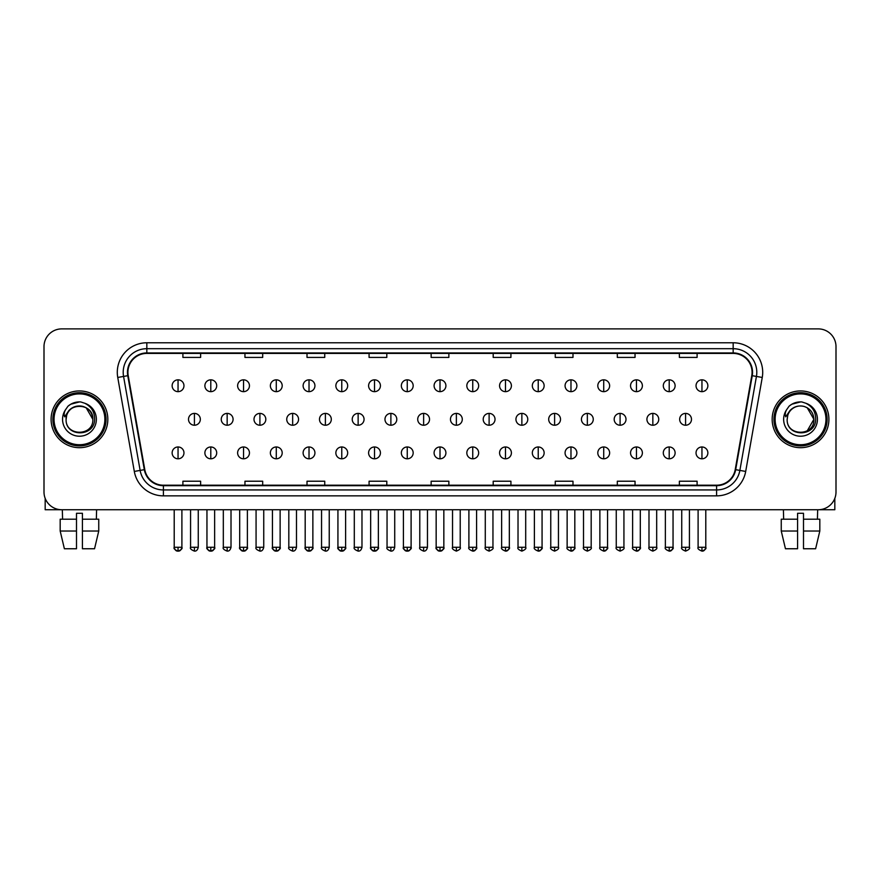 <?xml version="1.0" encoding="UTF-8"?>
<svg xmlns="http://www.w3.org/2000/svg" width="880" height="880" viewBox="0 0 880 880"><rect width="100%" height="100%" fill="white"/><g stroke="black" fill="none" stroke-linecap="round" stroke-linejoin="round"><path stroke-width="1.32" d="M51.095 419.309A28.369 28.369 0 0 0 79.464 447.689A28.369 28.369 0 0 0 107.833 419.309A28.369 28.369 0 0 0 79.464 390.94A28.369 28.369 0 0 0 51.095 419.309A28.369 28.369 0 0 0 79.464 447.689A28.369 28.369 0 0 0 107.833 419.309A28.369 28.369 0 0 0 79.464 390.94A28.369 28.369 0 0 0 51.095 419.309M772.167 419.309A28.369 28.369 0 0 0 800.536 447.689A28.369 28.369 0 0 0 828.905 419.309A28.369 28.369 0 0 0 800.536 390.94A28.369 28.369 0 0 0 772.167 419.309A28.369 28.369 0 0 0 800.536 447.689A28.369 28.369 0 0 0 828.905 419.309A28.369 28.369 0 0 0 800.536 390.94A28.369 28.369 0 0 0 772.167 419.309M127.93 372.328A18.909 18.909 0 0 1 146.839 353.408L733.161 353.408A18.909 18.909 0 0 1 751.784 375.606L735.218 469.59A18.909 18.909 0 0 1 716.584 485.21L163.416 485.21A18.909 18.909 0 0 1 144.782 469.59L128.216 375.606A18.909 18.909 0 0 1 127.93 372.328M127.457 372.328A19.382 19.382 0 0 0 127.754 375.694L144.32 469.667A19.382 19.382 0 0 0 163.416 485.683L716.584 485.683A19.382 19.382 0 0 0 735.68 469.667L752.246 375.694A19.382 19.382 0 0 0 733.161 352.935L146.839 352.935A19.382 19.382 0 0 0 127.457 372.328M117.744 377.454A29.557 29.557 0 0 1 146.839 342.771L733.161 342.771A29.557 29.557 0 0 1 762.256 377.454L745.69 471.438A29.557 29.557 0 0 1 716.584 495.858L163.416 495.858A29.557 29.557 0 0 1 134.31 471.438L117.744 377.454L123.563 376.431A23.639 23.639 0 0 1 146.839 348.689L733.161 348.689A23.639 23.639 0 0 1 756.437 376.431L739.871 470.404A23.639 23.639 0 0 1 716.584 489.94L163.416 489.94A23.639 23.639 0 0 1 140.129 470.404L123.563 376.431A23.639 23.639 0 0 1 123.2 372.328M836 346.61A17.732 17.732 0 0 0 818.268 328.889L61.732 328.889A17.732 17.732 0 0 0 44 346.61L44 492.008A17.732 17.732 0 0 0 61.732 509.74L818.268 509.74A17.732 17.732 0 0 0 836 492.008L836 346.61L836 492.008M431.134 353.408L431.134 357.412L448.866 357.412L448.866 353.408M369.072 353.408L369.072 357.412L386.804 357.412L386.804 353.408M307.01 353.408L307.01 357.412L324.742 357.412L324.742 353.408M244.959 353.408L244.959 357.412L262.691 357.412L262.691 353.408M182.897 353.408L182.897 357.412L200.629 357.412L200.629 353.408M493.196 353.408L493.196 357.412L510.928 357.412L510.928 353.408M555.258 353.408L555.258 357.412L572.99 357.412L572.99 353.408M617.309 353.408L617.309 357.412L635.041 357.412L635.041 353.408M679.371 353.408L679.371 357.412L697.103 357.412L697.103 353.408M448.866 485.21L448.866 481.217L431.134 481.217L431.134 485.21M386.804 485.21L386.804 481.217L369.072 481.217L369.072 485.21M324.742 485.21L324.742 481.217L307.01 481.217L307.01 485.21M262.691 485.21L262.691 481.217L244.959 481.217L244.959 485.21M200.629 485.21L200.629 481.217L182.897 481.217L182.897 485.21M510.928 485.21L510.928 481.217L493.196 481.217L493.196 485.21M572.99 485.21L572.99 481.217L555.258 481.217L555.258 485.21M635.041 485.21L635.041 481.217L617.309 481.217L617.309 485.21M697.103 485.21L697.103 481.217L679.371 481.217L679.371 485.21M44 346.61L44 492.008M818.268 328.889L61.732 328.889M61.732 509.74L818.268 509.74M178.046 379.83A5.907 5.907 0 0 0 172.139 385.737A5.907 5.907 0 0 0 178.046 391.655A5.907 5.907 0 0 0 183.964 385.737A5.907 5.907 0 0 0 178.046 379.83L178.046 391.655A5.907 5.907 0 0 0 183.964 385.737A5.907 5.907 0 0 0 178.046 379.83M194.425 413.402A5.907 5.907 0 0 0 188.507 419.309A5.907 5.907 0 0 0 194.425 425.227A5.907 5.907 0 0 0 200.332 419.309A5.907 5.907 0 0 0 194.425 413.402L194.425 425.227A5.907 5.907 0 0 0 200.332 419.309A5.907 5.907 0 0 0 194.425 413.402M178.046 446.974A5.907 5.907 0 0 0 172.139 452.881A5.907 5.907 0 0 0 178.046 458.799A5.907 5.907 0 0 0 183.964 452.881A5.907 5.907 0 0 0 178.046 446.974L178.046 458.799A5.907 5.907 0 0 0 183.964 452.881A5.907 5.907 0 0 0 178.046 446.974M210.793 379.83A5.907 5.907 0 0 0 204.886 385.737A5.907 5.907 0 0 0 210.793 391.655A5.907 5.907 0 0 0 216.7 385.737A5.907 5.907 0 0 0 210.793 379.83L210.793 391.655A5.907 5.907 0 0 0 216.7 385.737A5.907 5.907 0 0 0 210.793 379.83M243.54 379.83A5.907 5.907 0 0 0 237.622 385.737A5.907 5.907 0 0 0 243.54 391.655A5.907 5.907 0 0 0 249.447 385.737A5.907 5.907 0 0 0 243.54 379.83L243.54 391.655A5.907 5.907 0 0 0 249.447 385.737A5.907 5.907 0 0 0 243.54 379.83M276.276 379.83A5.907 5.907 0 0 0 270.369 385.737A5.907 5.907 0 0 0 276.276 391.655A5.907 5.907 0 0 0 282.194 385.737A5.907 5.907 0 0 0 276.276 379.83L276.276 391.655A5.907 5.907 0 0 0 282.194 385.737A5.907 5.907 0 0 0 276.276 379.83M309.023 379.83A5.907 5.907 0 0 0 303.116 385.737A5.907 5.907 0 0 0 309.023 391.655A5.907 5.907 0 0 0 314.93 385.737A5.907 5.907 0 0 0 309.023 379.83L309.023 391.655A5.907 5.907 0 0 0 314.93 385.737A5.907 5.907 0 0 0 309.023 379.83M227.161 413.402A5.907 5.907 0 0 0 221.254 419.309A5.907 5.907 0 0 0 227.161 425.227A5.907 5.907 0 0 0 233.079 419.309A5.907 5.907 0 0 0 227.161 413.402L227.161 425.227A5.907 5.907 0 0 0 233.079 419.309A5.907 5.907 0 0 0 227.161 413.402M259.908 413.402A5.907 5.907 0 0 0 254.001 419.309A5.907 5.907 0 0 0 259.908 425.227A5.907 5.907 0 0 0 265.815 419.309A5.907 5.907 0 0 0 259.908 413.402L259.908 425.227A5.907 5.907 0 0 0 265.815 419.309A5.907 5.907 0 0 0 259.908 413.402M292.655 413.402A5.907 5.907 0 0 0 286.737 419.309A5.907 5.907 0 0 0 292.655 425.227A5.907 5.907 0 0 0 298.562 419.309A5.907 5.907 0 0 0 292.655 413.402L292.655 425.227A5.907 5.907 0 0 0 298.562 419.309A5.907 5.907 0 0 0 292.655 413.402M45.177 498.377L45.177 509.74L113.74 509.74M834.823 498.377L834.823 509.74L766.26 509.74M106.062 419.309A26.598 26.598 0 0 0 79.464 392.711A26.598 26.598 0 0 0 52.866 419.309A26.598 26.598 0 0 0 79.464 445.907A26.598 26.598 0 0 0 106.062 419.309M104.874 419.309A25.41 25.41 0 0 0 79.464 393.899A25.41 25.41 0 0 0 54.043 419.309A25.41 25.41 0 0 0 79.464 444.73A25.41 25.41 0 0 0 104.874 419.309M66.715 415.294L66.088 419.309C65.351 437.459 94.71 437.129 94.611 419.309C94.666 411.939 91.377 406.593 84.744 403.249L80.751 401.94C75.933 401.654 71.687 403.073 68.002 406.186L65.593 409.64C64.13 412.115 63.811 414.524 64.636 416.845L68.937 410.476C72.941 406.461 77.715 405.141 83.248 406.505A13.365 13.365 0 0 0 66.715 415.294L66.099 419.309C65.285 402.072 93.643 402.072 92.829 419.309C93.643 436.546 65.285 436.546 66.099 419.309C65.285 402.072 93.643 402.072 92.829 419.309C93.643 436.546 65.285 436.546 66.099 419.309L66.715 415.294M92.829 419.309C93.643 436.546 65.285 436.546 66.099 419.309C65.285 436.546 93.643 436.546 92.829 419.309L86.141 407.737L83.248 406.505L86.141 407.737L92.829 419.309L86.141 407.737L83.248 406.505L86.141 407.737L92.829 419.309L86.141 407.737L83.248 406.505L86.141 407.737L92.829 419.309L86.141 407.737L83.248 406.505L86.141 407.737L92.829 419.309C92.411 412.896 89.221 408.628 83.248 406.505M68.046 406.153L70.752 404.228L79.596 401.885L70.752 404.228L68.046 406.153L70.752 404.228L79.596 401.885L70.752 404.228L68.046 406.153L70.752 404.228L79.596 401.885L70.752 404.228L68.046 406.153L70.752 404.228L79.596 401.885L70.752 404.228L68.046 406.153L70.752 404.228L79.596 401.885L70.752 404.228L68.046 406.153L70.752 404.228L79.596 401.885L70.752 404.228L68.046 406.153L70.752 404.228L79.596 401.885M827.134 419.309A26.598 26.598 0 0 0 800.536 392.711A26.598 26.598 0 0 0 773.938 419.309A26.598 26.598 0 0 0 800.536 445.907A26.598 26.598 0 0 0 827.134 419.309M825.957 419.309A25.41 25.41 0 0 0 800.536 393.899A25.41 25.41 0 0 0 775.126 419.309A25.41 25.41 0 0 0 800.536 444.73A25.41 25.41 0 0 0 825.957 419.309M787.798 415.294L787.16 419.309C786.423 437.459 815.782 437.129 815.683 419.309C815.738 411.939 812.449 406.593 805.816 403.249L801.823 401.94C797.005 401.654 792.759 403.073 789.085 406.186L786.676 409.64C785.202 412.115 784.883 414.524 785.708 416.845L790.009 410.476C794.024 406.461 798.787 405.141 804.32 406.505A13.365 13.365 0 0 0 787.798 415.294L787.171 419.309L787.798 415.294M804.32 406.505C810.293 408.628 813.483 412.896 813.901 419.309L807.213 407.737L804.32 406.505L807.213 407.737L813.901 419.309L807.213 407.737L804.32 406.505L807.213 407.737L813.901 419.309L807.213 407.737L804.32 406.505L807.213 407.737L813.901 419.309L807.213 407.737L804.32 406.505L807.213 407.737L804.32 406.505L807.213 407.737L813.901 419.309L807.213 407.737L804.32 406.505L807.213 407.737L813.901 419.309L807.213 430.881M813.901 419.309C814.715 436.546 786.357 436.546 787.171 419.309C786.357 436.546 814.715 436.546 813.901 419.309C814.715 436.546 786.357 436.546 787.171 419.309C786.357 436.546 814.715 436.546 813.901 419.309M789.118 406.153L791.824 404.228L800.679 401.885L791.824 404.228L789.118 406.153L791.824 404.228L800.679 401.885L791.824 404.228L789.118 406.153L791.824 404.228L800.679 401.885L791.824 404.228L789.118 406.153L791.824 404.228L800.679 401.885L791.824 404.228L789.118 406.153L791.824 404.228L800.679 401.885L791.824 404.228L789.118 406.153L791.824 404.228L800.679 401.885L791.824 404.228L789.118 406.153L791.824 404.228L800.679 401.885M60.181 519.2L60.181 531.025L64.383 548.757L60.181 531.025L60.181 519.2L76.505 519.2L76.505 513.293L82.423 513.293L82.423 519.2L98.747 519.2L98.747 531.025L94.545 548.757L98.747 531.025L82.423 531.025L82.423 519.2L82.423 548.757L94.545 548.757M96.602 509.74L96.349 519.2M76.505 519.2L76.505 548.757L64.383 548.757M60.181 531.025L76.505 531.025M62.326 509.74L62.579 519.2M781.253 519.2L781.253 531.025L785.455 548.757L781.253 531.025L781.253 519.2L797.577 519.2L797.577 513.293L803.495 513.293L803.495 519.2L819.819 519.2L819.819 531.025L815.617 548.757L819.819 531.025L803.495 531.025L803.495 519.2M817.674 509.74L817.421 519.2M797.577 519.2L797.577 548.757L785.455 548.757M781.253 531.025L797.577 531.025M815.617 548.757L803.495 548.757L803.495 531.025M783.398 509.74L783.651 519.2M341.77 379.83A5.907 5.907 0 0 0 335.863 385.737A5.907 5.907 0 0 0 341.77 391.655A5.907 5.907 0 0 0 347.677 385.737A5.907 5.907 0 0 0 341.77 379.83L341.77 391.655A5.907 5.907 0 0 0 347.677 385.737A5.907 5.907 0 0 0 341.77 379.83M374.517 379.83A5.907 5.907 0 0 0 368.599 385.737A5.907 5.907 0 0 0 374.517 391.655A5.907 5.907 0 0 0 380.424 385.737A5.907 5.907 0 0 0 374.517 379.83L374.517 391.655A5.907 5.907 0 0 0 380.424 385.737A5.907 5.907 0 0 0 374.517 379.83M407.253 379.83A5.907 5.907 0 0 0 401.346 385.737A5.907 5.907 0 0 0 407.253 391.655A5.907 5.907 0 0 0 413.171 385.737A5.907 5.907 0 0 0 407.253 379.83L407.253 391.655A5.907 5.907 0 0 0 413.171 385.737A5.907 5.907 0 0 0 407.253 379.83M325.391 413.402A5.907 5.907 0 0 0 319.484 419.309A5.907 5.907 0 0 0 325.391 425.227A5.907 5.907 0 0 0 331.309 419.309A5.907 5.907 0 0 0 325.391 413.402L325.391 425.227A5.907 5.907 0 0 0 331.309 419.309A5.907 5.907 0 0 0 325.391 413.402M358.138 413.402A5.907 5.907 0 0 0 352.231 419.309A5.907 5.907 0 0 0 358.138 425.227A5.907 5.907 0 0 0 364.056 419.309A5.907 5.907 0 0 0 358.138 413.402L358.138 425.227A5.907 5.907 0 0 0 364.056 419.309A5.907 5.907 0 0 0 358.138 413.402M390.885 413.402A5.907 5.907 0 0 0 384.978 419.309A5.907 5.907 0 0 0 390.885 425.227A5.907 5.907 0 0 0 396.792 419.309A5.907 5.907 0 0 0 390.885 413.402L390.885 425.227A5.907 5.907 0 0 0 396.792 419.309A5.907 5.907 0 0 0 390.885 413.402M440 379.83A5.907 5.907 0 0 0 434.093 385.737A5.907 5.907 0 0 0 440 391.655A5.907 5.907 0 0 0 445.907 385.737A5.907 5.907 0 0 0 440 379.83L440 391.655A5.907 5.907 0 0 0 445.907 385.737A5.907 5.907 0 0 0 440 379.83M472.747 379.83A5.907 5.907 0 0 0 466.829 385.737A5.907 5.907 0 0 0 472.747 391.655A5.907 5.907 0 0 0 478.654 385.737A5.907 5.907 0 0 0 472.747 379.83L472.747 391.655A5.907 5.907 0 0 0 478.654 385.737A5.907 5.907 0 0 0 472.747 379.83M505.483 379.83A5.907 5.907 0 0 0 499.576 385.737A5.907 5.907 0 0 0 505.483 391.655A5.907 5.907 0 0 0 511.401 385.737A5.907 5.907 0 0 0 505.483 379.83L505.483 391.655A5.907 5.907 0 0 0 511.401 385.737A5.907 5.907 0 0 0 505.483 379.83M538.23 379.83A5.907 5.907 0 0 0 532.323 385.737A5.907 5.907 0 0 0 538.23 391.655A5.907 5.907 0 0 0 544.137 385.737A5.907 5.907 0 0 0 538.23 379.83L538.23 391.655A5.907 5.907 0 0 0 544.137 385.737A5.907 5.907 0 0 0 538.23 379.83M570.977 379.83A5.907 5.907 0 0 0 565.07 385.737A5.907 5.907 0 0 0 570.977 391.655A5.907 5.907 0 0 0 576.884 385.737A5.907 5.907 0 0 0 570.977 379.83L570.977 391.655A5.907 5.907 0 0 0 576.884 385.737A5.907 5.907 0 0 0 570.977 379.83M423.632 413.402A5.907 5.907 0 0 0 417.714 419.309A5.907 5.907 0 0 0 423.632 425.227A5.907 5.907 0 0 0 429.539 419.309A5.907 5.907 0 0 0 423.632 413.402L423.632 425.227A5.907 5.907 0 0 0 429.539 419.309A5.907 5.907 0 0 0 423.632 413.402M456.368 413.402A5.907 5.907 0 0 0 450.461 419.309A5.907 5.907 0 0 0 456.368 425.227A5.907 5.907 0 0 0 462.286 419.309A5.907 5.907 0 0 0 456.368 413.402L456.368 425.227A5.907 5.907 0 0 0 462.286 419.309A5.907 5.907 0 0 0 456.368 413.402M489.115 413.402A5.907 5.907 0 0 0 483.208 419.309A5.907 5.907 0 0 0 489.115 425.227A5.907 5.907 0 0 0 495.022 419.309A5.907 5.907 0 0 0 489.115 413.402L489.115 425.227A5.907 5.907 0 0 0 495.022 419.309A5.907 5.907 0 0 0 489.115 413.402M521.862 413.402A5.907 5.907 0 0 0 515.944 419.309A5.907 5.907 0 0 0 521.862 425.227A5.907 5.907 0 0 0 527.769 419.309A5.907 5.907 0 0 0 521.862 413.402L521.862 425.227A5.907 5.907 0 0 0 527.769 419.309A5.907 5.907 0 0 0 521.862 413.402M554.609 413.402A5.907 5.907 0 0 0 548.691 419.309A5.907 5.907 0 0 0 554.609 425.227A5.907 5.907 0 0 0 560.516 419.309A5.907 5.907 0 0 0 554.609 413.402L554.609 425.227A5.907 5.907 0 0 0 560.516 419.309A5.907 5.907 0 0 0 554.609 413.402M603.724 379.83A5.907 5.907 0 0 0 597.806 385.737A5.907 5.907 0 0 0 603.724 391.655A5.907 5.907 0 0 0 609.631 385.737A5.907 5.907 0 0 0 603.724 379.83L603.724 391.655A5.907 5.907 0 0 0 609.631 385.737A5.907 5.907 0 0 0 603.724 379.83M636.46 379.83A5.907 5.907 0 0 0 630.553 385.737A5.907 5.907 0 0 0 636.46 391.655A5.907 5.907 0 0 0 642.378 385.737A5.907 5.907 0 0 0 636.46 379.83L636.46 391.655A5.907 5.907 0 0 0 642.378 385.737A5.907 5.907 0 0 0 636.46 379.83M669.207 379.83A5.907 5.907 0 0 0 663.3 385.737A5.907 5.907 0 0 0 669.207 391.655A5.907 5.907 0 0 0 675.114 385.737A5.907 5.907 0 0 0 669.207 379.83L669.207 391.655A5.907 5.907 0 0 0 675.114 385.737A5.907 5.907 0 0 0 669.207 379.83M701.954 379.83A5.907 5.907 0 0 0 696.036 385.737A5.907 5.907 0 0 0 701.954 391.655A5.907 5.907 0 0 0 707.861 385.737A5.907 5.907 0 0 0 701.954 379.83L701.954 391.655A5.907 5.907 0 0 0 707.861 385.737A5.907 5.907 0 0 0 701.954 379.83M587.345 413.402A5.907 5.907 0 0 0 581.438 419.309A5.907 5.907 0 0 0 587.345 425.227A5.907 5.907 0 0 0 593.263 419.309A5.907 5.907 0 0 0 587.345 413.402L587.345 425.227A5.907 5.907 0 0 0 593.263 419.309A5.907 5.907 0 0 0 587.345 413.402M620.092 413.402A5.907 5.907 0 0 0 614.185 419.309A5.907 5.907 0 0 0 620.092 425.227A5.907 5.907 0 0 0 625.999 419.309A5.907 5.907 0 0 0 620.092 413.402L620.092 425.227A5.907 5.907 0 0 0 625.999 419.309A5.907 5.907 0 0 0 620.092 413.402M652.839 413.402A5.907 5.907 0 0 0 646.921 419.309A5.907 5.907 0 0 0 652.839 425.227A5.907 5.907 0 0 0 658.746 419.309A5.907 5.907 0 0 0 652.839 413.402L652.839 425.227A5.907 5.907 0 0 0 658.746 419.309A5.907 5.907 0 0 0 652.839 413.402M685.575 413.402A5.907 5.907 0 0 0 679.668 419.309A5.907 5.907 0 0 0 685.575 425.227A5.907 5.907 0 0 0 691.493 419.309A5.907 5.907 0 0 0 685.575 413.402L685.575 425.227A5.907 5.907 0 0 0 691.493 419.309A5.907 5.907 0 0 0 685.575 413.402M210.793 446.974A5.907 5.907 0 0 0 204.886 452.881A5.907 5.907 0 0 0 210.793 458.799A5.907 5.907 0 0 0 216.7 452.881A5.907 5.907 0 0 0 210.793 446.974L210.793 458.799A5.907 5.907 0 0 0 216.7 452.881A5.907 5.907 0 0 0 210.793 446.974M243.54 446.974A5.907 5.907 0 0 0 237.622 452.881A5.907 5.907 0 0 0 243.54 458.799A5.907 5.907 0 0 0 249.447 452.881A5.907 5.907 0 0 0 243.54 446.974L243.54 458.799A5.907 5.907 0 0 0 249.447 452.881A5.907 5.907 0 0 0 243.54 446.974M276.276 446.974A5.907 5.907 0 0 0 270.369 452.881A5.907 5.907 0 0 0 276.276 458.799A5.907 5.907 0 0 0 282.194 452.881A5.907 5.907 0 0 0 276.276 446.974L276.276 458.799A5.907 5.907 0 0 0 282.194 452.881A5.907 5.907 0 0 0 276.276 446.974M309.023 446.974A5.907 5.907 0 0 0 303.116 452.881A5.907 5.907 0 0 0 309.023 458.799A5.907 5.907 0 0 0 314.93 452.881A5.907 5.907 0 0 0 309.023 446.974L309.023 458.799A5.907 5.907 0 0 0 314.93 452.881A5.907 5.907 0 0 0 309.023 446.974M341.77 446.974A5.907 5.907 0 0 0 335.863 452.881A5.907 5.907 0 0 0 341.77 458.799A5.907 5.907 0 0 0 347.677 452.881A5.907 5.907 0 0 0 341.77 446.974L341.77 458.799A5.907 5.907 0 0 0 347.677 452.881A5.907 5.907 0 0 0 341.77 446.974M374.517 446.974A5.907 5.907 0 0 0 368.599 452.881A5.907 5.907 0 0 0 374.517 458.799A5.907 5.907 0 0 0 380.424 452.881A5.907 5.907 0 0 0 374.517 446.974L374.517 458.799A5.907 5.907 0 0 0 380.424 452.881A5.907 5.907 0 0 0 374.517 446.974M407.253 446.974A5.907 5.907 0 0 0 401.346 452.881A5.907 5.907 0 0 0 407.253 458.799A5.907 5.907 0 0 0 413.171 452.881A5.907 5.907 0 0 0 407.253 446.974L407.253 458.799A5.907 5.907 0 0 0 413.171 452.881A5.907 5.907 0 0 0 407.253 446.974M440 446.974A5.907 5.907 0 0 0 434.093 452.881A5.907 5.907 0 0 0 440 458.799A5.907 5.907 0 0 0 445.907 452.881A5.907 5.907 0 0 0 440 446.974L440 458.799A5.907 5.907 0 0 0 445.907 452.881A5.907 5.907 0 0 0 440 446.974M472.747 446.974A5.907 5.907 0 0 0 466.829 452.881A5.907 5.907 0 0 0 472.747 458.799A5.907 5.907 0 0 0 478.654 452.881A5.907 5.907 0 0 0 472.747 446.974L472.747 458.799A5.907 5.907 0 0 0 478.654 452.881A5.907 5.907 0 0 0 472.747 446.974M505.483 446.974A5.907 5.907 0 0 0 499.576 452.881A5.907 5.907 0 0 0 505.483 458.799A5.907 5.907 0 0 0 511.401 452.881A5.907 5.907 0 0 0 505.483 446.974L505.483 458.799A5.907 5.907 0 0 0 511.401 452.881A5.907 5.907 0 0 0 505.483 446.974M538.23 446.974A5.907 5.907 0 0 0 532.323 452.881A5.907 5.907 0 0 0 538.23 458.799A5.907 5.907 0 0 0 544.137 452.881A5.907 5.907 0 0 0 538.23 446.974L538.23 458.799A5.907 5.907 0 0 0 544.137 452.881A5.907 5.907 0 0 0 538.23 446.974M570.977 446.974A5.907 5.907 0 0 0 565.07 452.881A5.907 5.907 0 0 0 570.977 458.799A5.907 5.907 0 0 0 576.884 452.881A5.907 5.907 0 0 0 570.977 446.974L570.977 458.799A5.907 5.907 0 0 0 576.884 452.881A5.907 5.907 0 0 0 570.977 446.974M603.724 446.974A5.907 5.907 0 0 0 597.806 452.881A5.907 5.907 0 0 0 603.724 458.799A5.907 5.907 0 0 0 609.631 452.881A5.907 5.907 0 0 0 603.724 446.974L603.724 458.799A5.907 5.907 0 0 0 609.631 452.881A5.907 5.907 0 0 0 603.724 446.974M636.46 446.974A5.907 5.907 0 0 0 630.553 452.881A5.907 5.907 0 0 0 636.46 458.799A5.907 5.907 0 0 0 642.378 452.881A5.907 5.907 0 0 0 636.46 446.974L636.46 458.799A5.907 5.907 0 0 0 642.378 452.881A5.907 5.907 0 0 0 636.46 446.974M669.207 446.974A5.907 5.907 0 0 0 663.3 452.881A5.907 5.907 0 0 0 669.207 458.799A5.907 5.907 0 0 0 675.114 452.881A5.907 5.907 0 0 0 669.207 446.974L669.207 458.799A5.907 5.907 0 0 0 675.114 452.881A5.907 5.907 0 0 0 669.207 446.974M701.954 446.974A5.907 5.907 0 0 0 696.036 452.881A5.907 5.907 0 0 0 701.954 458.799A5.907 5.907 0 0 0 707.861 452.881A5.907 5.907 0 0 0 701.954 446.974L701.954 458.799A5.907 5.907 0 0 0 707.861 452.881A5.907 5.907 0 0 0 701.954 446.974M733.161 342.771L733.161 352.935M123.563 376.431L127.754 375.694M163.416 495.858L163.416 485.683M716.584 485.683L716.584 495.858M735.68 469.667L745.69 471.438M134.31 471.438L144.32 469.667M752.246 375.694L762.256 377.454M146.839 342.771L146.839 352.935M194.425 547.272L190.575 547.272C189.805 548.504 191.081 549.78 194.425 551.111L194.425 547.272L198.264 547.272L198.264 509.74M178.046 547.272L174.207 547.272C173.426 548.504 174.713 549.78 178.046 551.111L178.046 547.272L181.896 547.272C182.666 548.504 181.39 549.78 178.046 551.111C176.154 551.298 174.878 550.011 174.207 547.272L174.207 509.74M227.161 547.272L223.322 547.272C222.541 548.504 223.828 549.78 227.161 551.111L227.161 547.272L231.011 547.272L231.011 509.74M259.908 547.272L256.069 547.272C255.288 548.504 256.564 549.78 259.908 551.111L259.908 547.272L263.747 547.272L263.747 509.74M292.655 547.272L288.816 547.272C288.035 548.504 289.311 549.78 292.655 551.111L292.655 547.272L296.494 547.272L296.494 509.74M65.593 409.64A16.907 16.907 0 0 0 79.464 436.216A16.907 16.907 0 0 0 84.744 403.249M786.676 409.64A16.907 16.907 0 0 0 800.536 436.216A16.907 16.907 0 0 0 805.816 403.249M325.391 547.272L321.552 547.272C320.771 548.504 322.058 549.78 325.391 551.111L325.391 547.272L329.241 547.272L329.241 509.74M358.138 547.272L354.299 547.272C353.518 548.504 354.805 549.78 358.138 551.111L358.138 547.272L361.977 547.272L361.977 509.74M390.885 547.272L387.046 547.272C386.265 548.504 387.541 549.78 390.885 551.111L390.885 547.272L394.724 547.272L394.724 509.74M423.632 547.272L419.782 547.272C419.012 548.504 420.288 549.78 423.632 551.111L423.632 547.272L427.471 547.272L427.471 509.74M456.368 547.272L452.529 547.272C451.748 548.504 453.035 549.78 456.368 551.111L456.368 547.272L460.218 547.272L460.218 509.74M489.115 547.272L485.276 547.272C484.495 548.504 485.771 549.78 489.115 551.111L489.115 547.272L492.954 547.272L492.954 509.74M521.862 547.272L518.023 547.272C517.242 548.504 518.518 549.78 521.862 551.111L521.862 547.272L525.701 547.272L525.701 509.74M554.609 547.272L550.759 547.272C549.978 548.504 551.265 549.78 554.609 551.111L554.609 547.272L558.448 547.272L558.448 509.74M587.345 547.272L583.506 547.272C582.725 548.504 584.012 549.78 587.345 551.111L587.345 547.272L591.184 547.272L591.184 509.74M620.092 547.272L616.253 547.272C615.472 548.504 616.748 549.78 620.092 551.111L620.092 547.272L623.931 547.272L623.931 509.74M652.839 547.272L648.989 547.272C648.219 548.504 649.495 549.78 652.839 551.111L652.839 547.272L656.678 547.272L656.678 509.74M685.575 547.272L681.736 547.272C680.955 548.504 682.242 549.78 685.575 551.111L685.575 547.272L689.425 547.272L689.425 509.74M210.793 547.272L206.954 547.272C206.173 548.504 207.449 549.78 210.793 551.111L210.793 547.272L214.632 547.272C215.413 548.504 214.137 549.78 210.793 551.111C208.901 551.298 207.625 550.011 206.954 547.272L206.954 509.74M243.54 547.272L239.69 547.272C238.92 548.504 240.196 549.78 243.54 551.111L243.54 547.272L247.379 547.272C248.16 548.504 246.873 549.78 243.54 551.111C241.648 551.298 240.361 550.011 239.69 547.272L239.69 509.74M276.276 547.272L272.437 547.272C271.656 548.504 272.943 549.78 276.276 551.111L276.276 547.272L280.126 547.272C280.907 548.504 279.62 549.78 276.276 551.111C274.395 551.298 273.108 550.011 272.437 547.272L272.437 509.74M309.023 547.272L305.184 547.272C304.403 548.504 305.679 549.78 309.023 551.111L309.023 547.272L312.862 547.272C313.643 548.504 312.367 549.78 309.023 551.111C307.131 551.298 305.855 550.011 305.184 547.272L305.184 509.74M341.77 547.272L337.931 547.272C337.15 548.504 338.426 549.78 341.77 551.111L341.77 547.272L345.609 547.272C346.39 548.504 345.114 549.78 341.77 551.111C339.878 551.298 338.602 550.011 337.931 547.272L337.931 509.74M374.517 547.272L370.667 547.272C369.886 548.504 371.173 549.78 374.517 551.111L374.517 547.272L378.356 547.272C379.137 548.504 377.85 549.78 374.517 551.111C372.625 551.298 371.338 550.011 370.667 547.272L370.667 509.74M407.253 547.272L403.414 547.272C402.633 548.504 403.92 549.78 407.253 551.111L407.253 547.272L411.103 547.272C411.873 548.504 410.597 549.78 407.253 551.111C405.361 551.298 404.085 550.011 403.414 547.272L403.414 509.74M440 547.272L436.161 547.272C435.38 548.504 436.656 549.78 440 551.111L440 547.272L443.839 547.272L443.839 509.74L443.839 547.272C444.62 548.504 443.344 549.78 440 551.111C438.108 551.298 436.832 550.011 436.161 547.272L436.161 509.74M472.747 547.272L468.897 547.272C468.127 548.504 469.403 549.78 472.747 551.111L472.747 547.272L476.586 547.272C477.367 548.504 476.08 549.78 472.747 551.111C474.639 551.298 475.915 550.011 476.586 547.272L476.586 509.74M505.483 547.272L501.644 547.272L501.644 509.74L501.644 547.272C500.863 548.504 502.15 549.78 505.483 551.111L505.483 547.272L509.333 547.272C510.114 548.504 508.827 549.78 505.483 551.111C507.375 551.298 508.662 550.011 509.333 547.272L509.333 509.74M538.23 547.272L534.391 547.272C533.61 548.504 534.886 549.78 538.23 551.111L538.23 547.272L542.069 547.272C542.85 548.504 541.574 549.78 538.23 551.111C540.122 551.298 541.398 550.011 542.069 547.272L542.069 509.74M570.977 547.272L567.138 547.272L567.138 509.74L567.138 547.272C566.357 548.504 567.633 549.78 570.977 551.111L570.977 547.272L574.816 547.272C575.597 548.504 574.321 549.78 570.977 551.111C572.869 551.298 574.145 550.011 574.816 547.272L574.816 509.74M603.724 547.272L599.874 547.272C599.093 548.504 600.38 549.78 603.724 551.111L603.724 547.272L607.563 547.272L607.563 509.74L607.563 547.272C608.344 548.504 607.057 549.78 603.724 551.111C605.605 551.298 606.892 550.011 607.563 547.272M636.46 547.272L632.621 547.272C631.84 548.504 633.127 549.78 636.46 551.111L636.46 547.272L640.31 547.272C641.08 548.504 639.804 549.78 636.46 551.111C638.352 551.298 639.639 550.011 640.31 547.272L640.31 509.74M669.207 547.272L665.368 547.272C664.587 548.504 665.863 549.78 669.207 551.111L669.207 547.272L673.046 547.272C673.827 548.504 672.551 549.78 669.207 551.111C671.099 551.298 672.375 550.011 673.046 547.272L673.046 509.74M701.954 547.272L698.104 547.272C697.334 548.504 698.61 549.78 701.954 551.111L701.954 547.272L705.793 547.272C706.574 548.504 705.287 549.78 701.954 551.111C703.846 551.298 705.122 550.011 705.793 547.272L705.793 509.74M190.575 547.272L190.575 509.74M198.264 547.272C197.593 550.011 196.317 551.298 194.425 551.111M178.046 551.111C179.938 551.298 181.225 550.011 181.896 547.272L181.896 509.74M223.322 547.272L223.322 509.74M231.011 547.272C230.34 550.011 229.053 551.298 227.161 551.111M256.069 547.272L256.069 509.74M263.747 547.272C263.076 550.011 261.8 551.298 259.908 551.111M288.816 547.272L288.816 509.74M296.494 547.272C295.823 550.011 294.547 551.298 292.655 551.111M321.552 547.272L321.552 509.74M329.241 547.272C328.57 550.011 327.283 551.298 325.391 551.111M354.299 547.272L354.299 509.74M361.977 547.272C361.317 550.011 360.03 551.298 358.138 551.111M387.046 547.272L387.046 509.74M394.724 547.272C394.053 550.011 392.777 551.298 390.885 551.111M419.782 547.272L419.782 509.74M427.471 547.272C426.8 550.011 425.524 551.298 423.632 551.111M452.529 547.272L452.529 509.74M460.218 547.272C460.988 548.504 459.712 549.78 456.368 551.111M485.276 547.272L485.276 509.74M492.954 547.272C493.735 548.504 492.459 549.78 489.115 551.111M518.023 547.272L518.023 509.74M525.701 547.272C526.482 548.504 525.195 549.78 521.862 551.111M550.759 547.272L550.759 509.74M558.448 547.272C559.229 548.504 557.942 549.78 554.609 551.111M583.506 547.272L583.506 509.74M591.184 547.272C591.965 548.504 590.689 549.78 587.345 551.111M616.253 547.272L616.253 509.74M623.931 547.272C624.712 548.504 623.436 549.78 620.092 551.111M648.989 547.272L648.989 509.74M656.678 547.272C657.459 548.504 656.172 549.78 652.839 551.111M681.736 547.272L681.736 509.74M689.425 547.272C690.195 548.504 688.919 549.78 685.575 551.111M210.793 551.111C212.685 551.298 213.961 550.011 214.632 547.272L214.632 509.74M243.54 551.111C245.432 551.298 246.708 550.011 247.379 547.272L247.379 509.74M276.276 551.111C278.168 551.298 279.455 550.011 280.126 547.272L280.126 509.74M309.023 551.111C310.915 551.298 312.191 550.011 312.862 547.272L312.862 509.74M341.77 551.111C343.662 551.298 344.938 550.011 345.609 547.272L345.609 509.74M374.517 551.111C376.398 551.298 377.685 550.011 378.356 547.272L378.356 509.74M407.253 551.111C409.145 551.298 410.432 550.011 411.103 547.272L411.103 509.74M443.839 547.272C443.168 550.011 441.892 551.298 440 551.111M468.897 547.272L468.897 509.74M534.391 547.272L534.391 509.74M599.874 547.272L599.874 509.74M632.621 547.272L632.621 509.74M665.368 547.272L665.368 509.74M698.104 547.272L698.104 509.74"/></g></svg>
